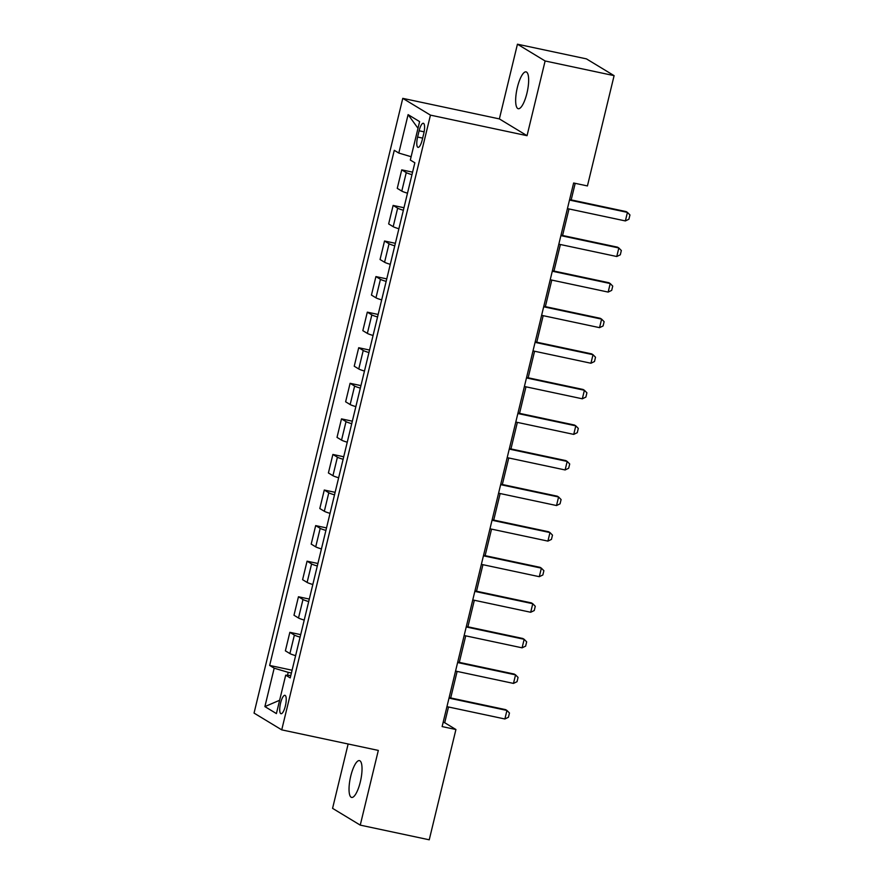 <?xml version="1.0" encoding="UTF-8"?>
<svg xmlns="http://www.w3.org/2000/svg" width="884" height="884" viewBox="0 0 884 884"><rect width="100%" height="100%" fill="white"/><g stroke="black" fill="none" stroke-linecap="round" stroke-linejoin="round"><path stroke-width="1.33" d="M360.318 781.931A18.818 5.315 -78 0 0 359.445 760.616A18.818 5.315 -78 0 0 350.749 776.119A18.818 5.315 -78 0 0 351.611 797.434A18.818 5.315 -78 0 0 360.318 781.931M526.941 93.196A18.818 5.315 -78 0 0 526.068 71.88A18.818 5.315 -78 0 0 517.372 87.394A18.818 5.315 -78 0 0 518.234 108.71A18.818 5.315 -78 0 0 526.941 93.196M285.366 705.962A9.415 2.652 -78 0 0 284.935 695.31A9.415 2.652 -78 0 0 280.582 703.056A9.415 2.652 -78 0 0 281.013 713.719A9.415 2.652 -78 0 0 285.366 705.962M348.141 743.996L332.572 808.352L360.252 825.126L429.237 839.8L455.923 729.521L444.707 722.714L448.508 706.99M402.772 98.356L254.051 713.09L281.731 729.864L430.453 115.13L402.772 98.356L499.372 118.909L527.041 135.683L545.119 60.974L517.438 44.2L499.372 118.909M517.438 44.2L586.435 58.874L614.104 75.648L545.119 60.974M614.104 75.648L587.429 185.938L573.628 182.999L442.122 726.582L455.923 729.521M419.115 130.777L417.602 137.042A9.116 2.575 -78 0 0 418.022 147.363A9.116 2.575 -78 0 0 422.243 139.849L423.756 133.583A9.116 2.575 -78 0 0 423.337 123.263A9.116 2.575 -78 0 0 419.115 130.777L424.121 131.849M411.126 156.711L398.806 153.054L394.275 150.313L269.653 665.442L292.085 670.216M398.806 153.054L408.099 114.633L419.613 121.616L410.32 160.037L414.85 162.778L290.228 677.906L285.698 675.166L276.405 713.587L264.891 706.603L274.184 668.182L269.653 665.442M360.252 825.126L378.319 750.417L281.731 729.864M527.041 135.683L430.453 115.13M450.696 697.951L457.116 671.409M459.304 662.37L465.724 635.839M467.912 626.8L474.332 600.269M476.52 591.219L482.929 564.688M485.117 555.649L491.537 529.118M493.725 520.068L500.145 493.537M502.333 484.498L508.753 457.967M510.941 448.928L517.361 422.386M519.549 413.347L525.969 386.816M528.157 377.777L534.577 351.235M536.765 342.196L543.174 315.665M545.362 306.626L551.782 280.095M553.97 271.045L560.39 244.514M562.578 235.475L568.998 208.944M571.186 199.894L575.197 183.331M291.411 673.022L288.217 672.348L287.499 675.288M443.138 722.383L444.707 722.714M411.966 174.678A11.768 1.105 -166.4 0 1 406.264 172.601L401.734 169.861L412.574 172.159M295.61 655.652A11.768 1.105 -166.4 0 1 289.908 653.574L285.377 650.834L289.853 632.325L300.693 634.635M304.218 620.071A11.768 1.105 -166.4 0 1 298.505 617.993L293.985 615.253L298.461 596.755L309.301 599.065M312.826 584.501A11.768 1.105 -166.4 0 1 307.113 582.423L302.593 579.683L307.068 561.185L317.909 563.484M321.433 548.92A11.768 1.105 -166.4 0 1 315.721 546.842L311.201 544.102L315.676 525.604L326.516 527.914M330.03 513.35A11.768 1.105 -166.4 0 1 324.329 511.272L319.809 508.532L324.284 490.034L335.113 492.333M338.638 477.769A11.768 1.105 -166.4 0 1 332.937 475.691L328.406 472.951L332.881 454.453L343.721 456.763M347.246 442.199A11.768 1.105 -166.4 0 1 341.544 440.122L337.014 437.381L341.489 418.883L352.329 421.182M355.854 406.618A11.768 1.105 -166.4 0 1 350.152 404.552L345.622 401.8L350.097 383.302L360.937 385.612M364.462 371.048A11.768 1.105 -166.4 0 1 358.76 368.971L354.23 366.23L358.705 347.732L369.545 350.042M373.07 335.478A11.768 1.105 -166.4 0 1 367.357 333.401L362.838 330.66L367.313 312.151L378.153 314.461M381.678 299.897A11.768 1.105 -166.4 0 1 375.965 297.82L371.446 295.079L375.921 276.582L386.761 278.891M390.286 264.327A11.768 1.105 -166.4 0 1 384.573 262.25L380.054 259.509L384.529 241.012L395.369 243.31M398.883 228.746A11.768 1.105 -166.4 0 1 393.181 226.669L388.651 223.928L393.126 205.431L403.966 207.74M407.491 193.176A11.768 1.105 -166.4 0 1 401.789 191.099L397.259 188.358L401.734 169.861M403.358 210.248A11.768 1.105 -166.4 0 1 397.656 208.171L393.126 205.431M394.761 245.829A11.768 1.105 -166.4 0 1 389.048 243.752L384.529 241.012M386.153 281.399A11.768 1.105 -166.4 0 1 380.44 279.322L375.921 276.582M377.545 316.969A11.768 1.105 -166.4 0 1 371.832 314.903L367.313 312.151M368.937 352.55A11.768 1.105 -166.4 0 1 363.236 350.473L358.705 347.732M360.329 388.12A11.768 1.105 -166.4 0 1 354.628 386.054L350.097 383.302M351.721 423.701A11.768 1.105 -166.4 0 1 346.02 421.624L341.489 418.883M343.114 459.271A11.768 1.105 -166.4 0 1 337.412 457.194L332.881 454.453M334.506 494.852A11.768 1.105 -166.4 0 1 328.804 492.775L324.284 490.034M325.909 530.422A11.768 1.105 -166.4 0 1 320.196 528.345L315.676 525.604M317.301 566.003A11.768 1.105 -166.4 0 1 311.588 563.926L307.068 561.185M308.693 601.573A11.768 1.105 -166.4 0 1 302.98 599.496L298.461 596.755M300.085 637.143A11.768 1.105 -166.4 0 1 294.383 635.077L289.853 632.325M274.184 668.182L288.217 672.348M290.803 675.498L285.698 675.166M417.999 128.29L408.099 114.633M264.891 706.603L279.631 700.261M569.495 200.071L627.43 212.392L629.949 214.956L628.911 219.221L625.375 220.934L567.44 208.613M625.375 220.934L627.43 212.392L626.093 211.585L569.616 199.563M560.898 235.641L618.833 247.973L621.341 250.526L620.303 254.802L616.767 256.515L558.832 244.183M616.767 256.515L618.833 247.973L617.485 247.155L561.02 235.144M552.29 271.222L610.225 283.543L612.734 286.107L611.695 290.372L608.159 292.085L550.224 279.753M608.159 292.085L610.225 283.543L608.877 282.725L552.412 270.714M543.682 306.792L601.617 319.124L604.126 321.677L603.098 325.953L599.551 327.655L541.616 315.334M599.551 327.655L601.617 319.124L600.269 318.306L543.804 306.295M535.074 342.373L593.009 354.694L595.518 357.258L594.49 361.523L590.943 363.236L533.008 350.904M590.943 363.236L593.009 354.694L591.661 353.876L535.196 341.865M526.466 377.943L584.401 390.275L586.91 392.827L585.882 397.093L582.335 398.806L524.4 386.485M582.335 398.806L584.401 390.275L583.053 389.457L526.588 377.446M517.858 413.524L575.793 425.845L578.302 428.409L577.274 432.674L573.727 434.387L515.792 422.055M573.727 434.387L575.793 425.845L574.445 425.027L517.98 413.016M509.25 449.094L567.185 461.426L569.705 463.978L568.666 468.244L565.119 469.957L507.184 457.636M565.119 469.957L567.185 461.426L565.848 460.608L509.372 448.586M500.653 484.664L558.589 496.996L561.097 499.548L560.058 503.825L556.522 505.537L498.587 493.206M556.522 505.537L558.589 496.996L557.24 496.178L500.775 484.167M492.045 520.245L549.981 532.566L552.489 535.129L551.45 539.395L547.914 541.107L489.979 528.787M547.914 541.107L549.981 532.566L548.632 531.759L492.167 519.737M483.438 555.815L541.373 568.147L543.881 570.699L542.853 574.976L539.306 576.688L481.371 564.357M539.306 576.688L541.373 568.147L540.025 567.329L483.559 555.318M474.83 591.396L532.765 603.717L535.273 606.28L534.245 610.546L530.698 612.258L472.763 599.927M530.698 612.258L532.765 603.717L531.417 602.899L474.951 590.888M466.222 626.966L524.157 639.298L526.665 641.85L525.637 646.127L522.09 647.828L464.155 635.508M522.09 647.828L524.157 639.298L522.809 638.48L466.343 626.469M457.614 662.547L515.549 674.868L518.057 677.431L517.029 681.697L513.482 683.409L455.547 671.078M513.482 683.409L515.549 674.868L514.201 674.05L457.735 662.039M449.006 698.117L506.941 710.449L509.46 713.001L508.422 717.267L504.874 718.979L446.939 706.659M504.874 718.979L506.941 710.449L505.604 709.631L449.127 697.62M401.789 191.099L406.264 172.601M393.181 226.669L397.656 208.171M384.573 262.25L389.048 243.752M375.965 297.82L380.44 279.322M367.357 333.401L371.832 314.903M358.76 368.971L363.236 350.473M350.152 404.552L354.628 386.054M341.544 440.122L346.02 421.624M332.937 475.691L337.412 457.194M324.329 511.272L328.804 492.775M315.721 546.842L320.196 528.345M307.113 582.423L311.588 563.926M298.505 617.993L302.98 599.496M289.908 653.574L294.383 635.077M422.662 138.114L417.602 137.042"/></g></svg>
